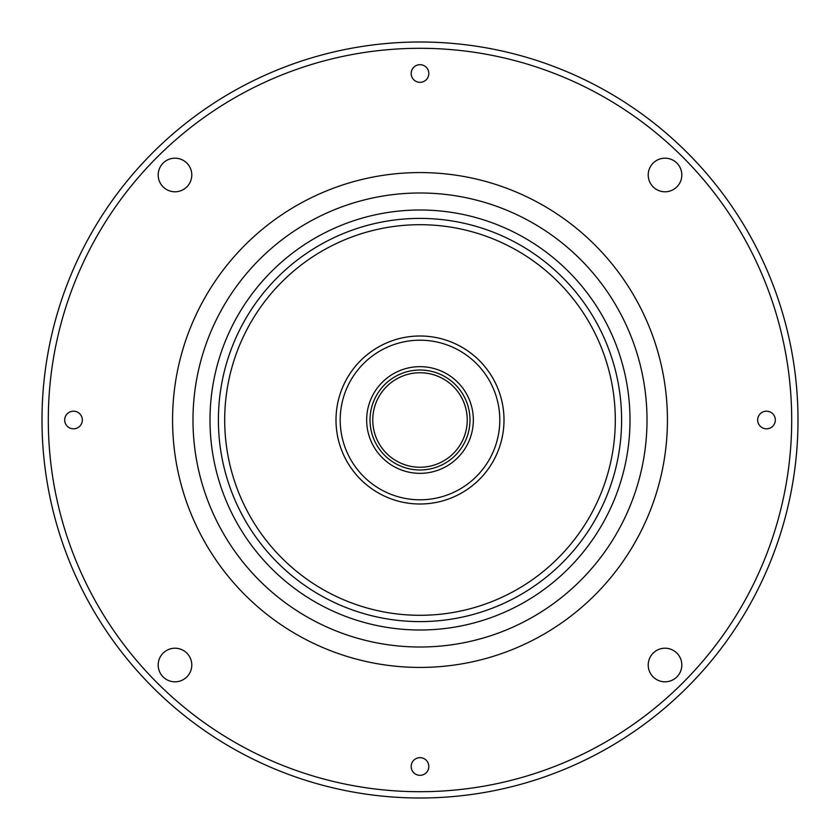 <?xml version="1.0" encoding="UTF-8"?>
<svg xmlns="http://www.w3.org/2000/svg" width="840" height="840" viewBox="0 0 840 840"><rect width="100%" height="100%" fill="white"/><g stroke="black" fill="none" stroke-linecap="round" stroke-linejoin="round"><path stroke-width="1.26" d="M158.183 174.983A16.8 16.8 0 0 0 174.983 191.783A16.8 16.8 0 0 0 191.783 174.983A16.8 16.8 0 0 0 174.983 158.183A16.8 16.8 0 0 0 158.183 174.983M648.218 174.983A16.8 16.8 0 0 0 665.018 191.783A16.8 16.8 0 0 0 681.818 174.983A16.8 16.8 0 0 0 665.018 158.183A16.8 16.8 0 0 0 648.218 174.983M158.183 665.018A16.8 16.8 0 0 0 174.983 681.818A16.8 16.8 0 0 0 191.783 665.018A16.8 16.8 0 0 0 174.983 648.218A16.8 16.8 0 0 0 158.183 665.018M648.218 665.018A16.8 16.8 0 0 0 665.018 681.818A16.8 16.8 0 0 0 681.818 665.018A16.8 16.8 0 0 0 665.018 648.218A16.8 16.8 0 0 0 648.218 665.018M411.18 73.5A8.82 8.82 0 0 0 420 82.32A8.82 8.82 0 0 0 428.82 73.5A8.82 8.82 0 0 0 420 64.68A8.82 8.82 0 0 0 411.18 73.5M757.68 420A8.82 8.82 0 0 0 766.5 428.82A8.82 8.82 0 0 0 775.32 420A8.82 8.82 0 0 0 766.5 411.18A8.82 8.82 0 0 0 757.68 420M64.68 420A8.82 8.82 0 0 0 73.5 428.82A8.82 8.82 0 0 0 82.32 420A8.82 8.82 0 0 0 73.5 411.18A8.82 8.82 0 0 0 64.68 420M411.18 766.5A8.82 8.82 0 0 0 420 775.32A8.82 8.82 0 0 0 428.82 766.5A8.82 8.82 0 0 0 420 757.68A8.82 8.82 0 0 0 411.18 766.5M791.7 420A371.7 371.7 0 0 0 420 48.3A371.7 371.7 0 0 0 48.3 420A371.7 371.7 0 0 0 420 791.7A371.7 371.7 0 0 0 791.7 420M798 420A378 378 0 0 0 420 42A378 378 0 0 0 42 420A378 378 0 0 0 420 798A378 378 0 0 0 798 420M224.7 420A195.3 195.3 0 0 1 420 224.7A195.3 195.3 0 0 1 615.3 420A195.3 195.3 0 0 1 420 615.3A195.3 195.3 0 0 1 224.7 420M469.98 420A49.98 49.98 0 0 0 420 370.02A49.98 49.98 0 0 0 370.02 420A49.98 49.98 0 0 0 420 469.98A49.98 49.98 0 0 0 469.98 420M473.34 420A53.34 53.34 0 0 0 420 366.66A53.34 53.34 0 0 0 366.66 420A53.34 53.34 0 0 0 420 473.34A53.34 53.34 0 0 0 473.34 420M372.75 420A47.25 47.25 0 0 0 420 467.25A47.25 47.25 0 0 0 467.25 420A47.25 47.25 0 0 0 420 372.75A47.25 47.25 0 0 0 372.75 420M504 420A84 84 0 0 1 420 504A84 84 0 0 1 336 420A84 84 0 0 1 420 336A84 84 0 0 1 504 420M340.2 420A79.8 79.8 0 0 0 420 499.8A79.8 79.8 0 0 0 499.8 420A79.8 79.8 0 0 0 420 340.2A79.8 79.8 0 0 0 340.2 420M630 420A210 210 0 0 1 420 630A210 210 0 0 1 210 420A210 210 0 0 1 420 210A210 210 0 0 1 630 420A210 210 0 0 0 420 210A210 210 0 0 0 210 420M647.01 420A227.01 227.01 0 0 1 420 647.01A227.01 227.01 0 0 1 192.99 420A227.01 227.01 0 0 1 420 192.99A227.01 227.01 0 0 1 647.01 420M172.567 420A247.433 247.433 0 0 0 420 667.433A247.433 247.433 0 0 0 667.433 420A247.433 247.433 0 0 0 420 172.567A247.433 247.433 0 0 0 172.567 420M621.6 420A201.6 201.6 0 0 1 420 621.6A201.6 201.6 0 0 1 218.4 420A201.6 201.6 0 0 1 420 218.4A201.6 201.6 0 0 1 621.6 420"/></g></svg>
